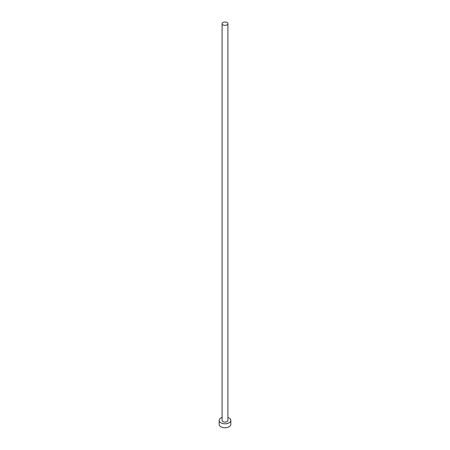 <?xml version="1.0" encoding="UTF-8"?>
<svg xmlns="http://www.w3.org/2000/svg" width="450" height="450" viewBox="0 0 450 450"><rect width="100%" height="100%" fill="white"/><g stroke="black" fill="none" stroke-linecap="round" stroke-linejoin="round"><path stroke-width="0.67" d="M222.941 24.879A2.914 1.682 0 0 0 226.114 25.245A2.914 1.682 0 0 0 227.914 23.692A2.914 1.682 0 0 0 227.059 22.5A2.914 1.682 0 0 0 223.886 22.134A2.914 1.682 0 0 0 222.086 23.692A2.914 1.682 0 0 0 222.941 24.879M222.086 23.692L222.086 420.424A2.914 1.682 0 0 0 222.941 421.611A2.914 1.682 0 0 0 226.114 421.976A2.914 1.682 0 0 0 227.914 420.424L227.914 23.692M222.086 417.51A5.833 3.364 0 0 0 219.167 420.424A5.833 3.364 0 0 0 220.877 422.803A5.833 3.364 0 0 0 227.233 423.534A5.833 3.364 0 0 0 230.833 420.424A5.833 3.364 0 0 0 229.123 418.044A5.833 3.364 0 0 0 227.914 417.51M219.167 420.424L219.167 424.389A5.833 3.364 0 0 0 220.877 426.769A5.833 3.364 0 0 0 227.233 427.5A5.833 3.364 0 0 0 230.833 424.389L230.833 420.424"/></g></svg>
